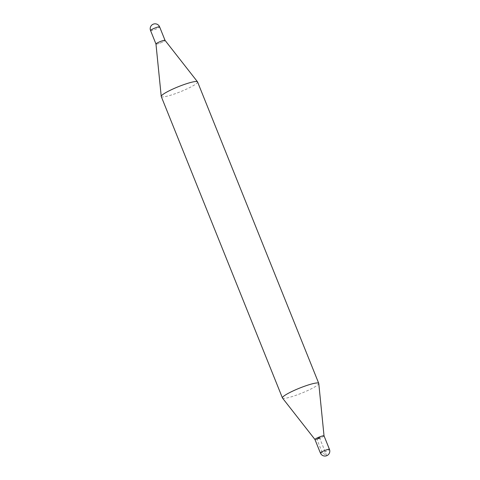 <?xml version="1.0" encoding="UTF-8"?>
<svg xmlns="http://www.w3.org/2000/svg" width="480" height="480" viewBox="0 0 480 480"><rect width="100%" height="100%" fill="white"/><g stroke="black" fill="none" stroke-linecap="round" stroke-linejoin="round"><path stroke-width="0.36" stroke-dasharray="2.4 1.8" d="M314.958 439.512A4.89 0.678 158.1 0 0 314.97 439.524A4.89 0.678 158.1 0 0 316.896 439.296A4.89 0.678 158.1 0 0 321.63 437.484A4.89 0.678 158.1 0 0 324.036 435.876A4.89 0.678 158.1 0 0 324.036 435.864L324.036 435.87M282.492 398.052A19.566 2.724 158.1 0 0 290.214 397.14A19.566 2.724 158.1 0 0 309.138 389.88A19.566 2.724 158.1 0 0 318.768 383.466M161.256 96.51A19.566 2.724 158.1 0 0 169.032 95.694A19.566 2.724 158.1 0 0 188.28 88.284A19.566 2.724 158.1 0 0 197.562 81.912M155.964 43.986A4.89 0.678 158.1 0 0 157.914 43.812A4.89 0.678 158.1 0 0 162.804 41.922A4.89 0.678 158.1 0 0 165.03 40.344L165.048 40.368A4.89 0.678 158.1 0 0 163.104 40.572A4.89 0.678 158.1 0 0 158.292 42.426A4.89 0.678 158.1 0 0 155.97 44.016A4.89 0.678 158.1 0 0 160.764 42.822A4.89 0.678 158.1 0 0 165.048 40.368M324.03 435.852A4.89 0.678 -21.9 0 1 321.708 437.442A4.89 0.678 -21.9 0 1 316.896 439.296A4.89 0.678 -21.9 0 1 314.952 439.5M319.494 437.676L326.718 455.652L322.32 452.778L316.896 439.296M320.376 452.982A4.89 0.678 158.1 0 0 322.32 452.778A4.89 0.678 158.1 0 0 327.132 450.924A4.89 0.678 158.1 0 0 329.448 449.334M150.552 30.534A4.89 0.678 158.1 0 0 152.496 30.33A4.89 0.678 158.1 0 0 157.308 28.476A4.89 0.678 158.1 0 0 159.624 26.886"/><path stroke-width="0.72" d="M197.508 81.816A19.566 2.724 158.1 0 0 178.392 86.682A19.566 2.724 158.1 0 0 161.232 96.402L155.964 43.986A4.89 0.678 158.1 0 1 160.254 41.562A4.89 0.678 158.1 0 1 165.03 40.344L197.508 81.816A19.566 2.724 158.1 0 1 197.562 81.912L318.744 383.358A19.566 2.724 158.1 0 1 318.768 383.466L324.036 435.87A4.89 0.678 158.1 0 0 319.236 437.046A4.89 0.678 158.1 0 0 314.958 439.512M318.744 383.358A19.566 2.724 158.1 0 0 299.574 388.128A19.566 2.724 158.1 0 0 282.438 397.956A19.566 2.724 158.1 0 0 282.492 398.052L314.964 439.518M161.232 96.402A19.566 2.724 158.1 0 0 161.256 96.51L282.438 397.956M320.376 452.982L314.952 439.5A4.89 0.678 -21.9 0 1 319.236 437.046A4.89 0.678 -21.9 0 1 324.03 435.852L329.448 449.334A4.89 0.678 158.1 0 0 327.504 449.538A4.89 0.678 158.1 0 0 322.692 451.392A4.89 0.678 158.1 0 0 320.376 452.982A4.89 4.89 0 0 0 326.736 455.694A4.89 4.89 0 0 0 329.448 449.334M316.896 439.296L319.494 437.676M157.68 27.09A4.89 0.678 158.1 0 0 152.868 28.944A4.89 0.678 158.1 0 0 150.552 30.534A4.89 4.89 0 0 1 153.768 24A4.89 4.89 0 0 1 159.624 26.886A4.89 0.678 158.1 0 0 157.68 27.09M165.036 40.35L159.624 26.886M155.964 43.998L150.552 30.534"/></g></svg>
